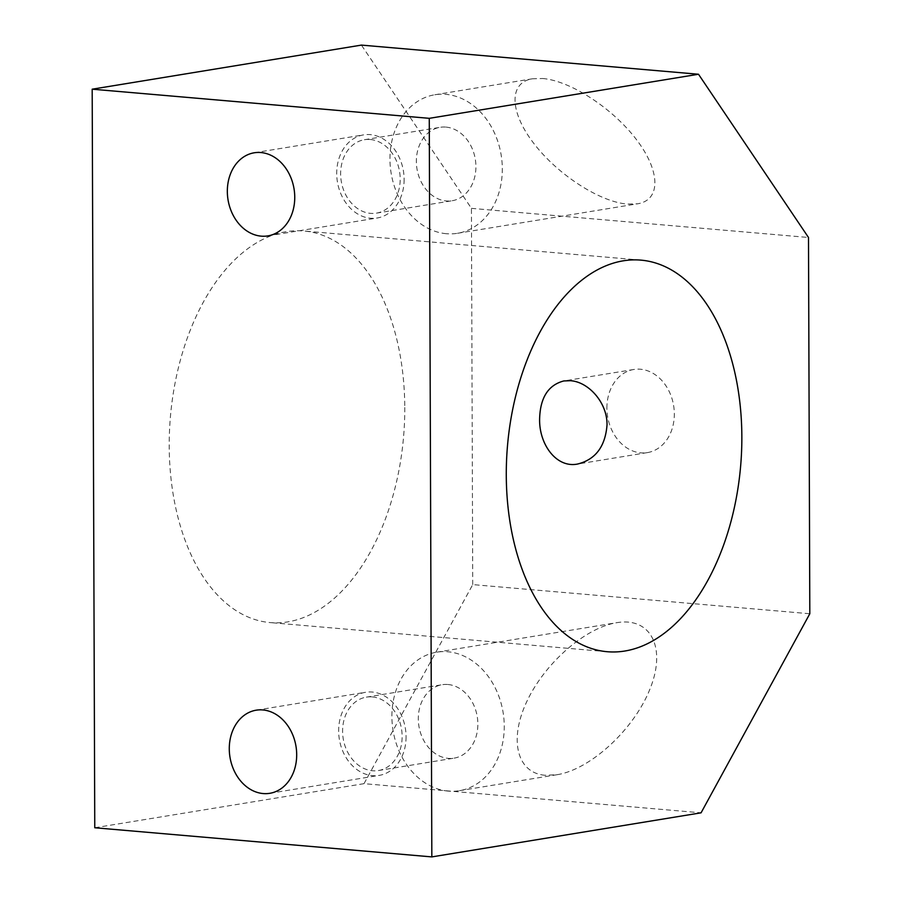 <?xml version="1.0" encoding="UTF-8"?>
<svg xmlns="http://www.w3.org/2000/svg" width="902" height="902" viewBox="0 0 902 902"><rect width="100%" height="100%" fill="white"/><g stroke="black" fill="none" stroke-linecap="round" stroke-linejoin="round"><path stroke-width="0.68" stroke-dasharray="4.51 3.38" d="M404.772 407.49A196.512 117.001 -85.1 0 1 270.059 622.572A196.512 117.001 -85.1 0 1 170.422 416.701A196.512 117.001 -85.1 0 1 303.918 231.002A196.512 117.001 -85.1 0 1 404.772 407.49M94.766 827.754L364.002 783.669L701.068 812.815M364.002 783.669L472.738 584.597L809.816 613.743M545.079 775.269C516.936 773.048 508.705 739.741 526.847 701.474C544.673 663.218 585.274 627.668 616.799 622.684C650.816 616.833 666.488 647.613 650.241 688.327C634.501 728.963 590.787 769.474 557.008 774.717L545.079 775.269M472.738 584.597L471.43 208.351L361.42 45.1M606.911 408.132A42.112 33.453 80.7 0 1 633.813 369.482A42.112 33.453 80.7 0 1 640.476 369.234A42.112 33.453 80.7 0 1 674.144 409.79A42.112 33.453 80.7 0 1 647.422 452.601A42.112 33.453 80.7 0 1 606.911 408.132M406.069 736.754A42.112 33.453 80.7 0 1 379.167 775.393A42.112 33.453 80.7 0 1 339.344 739.245A42.112 33.453 80.7 0 1 365.558 692.285A42.112 33.453 80.7 0 1 406.069 736.754M446.377 233.708A70.187 55.755 80.7 0 1 390.262 166.115A70.187 55.755 80.7 0 1 434.798 94.766A70.187 55.755 80.7 0 1 501.162 155.02A70.187 55.755 80.7 0 1 457.483 233.291A70.187 55.755 80.7 0 1 446.377 233.708M446.005 127.103A37.196 29.552 80.7 0 1 475.749 162.924A37.196 29.552 80.7 0 1 452.15 200.74A37.196 29.552 80.7 0 1 416.972 168.809A37.196 29.552 80.7 0 1 440.12 127.317A37.196 29.552 80.7 0 1 446.005 127.103M372.233 696.908A37.196 29.552 80.7 0 1 401.976 732.728A37.196 29.552 80.7 0 1 378.366 770.545A37.196 29.552 80.7 0 1 343.2 738.614A37.196 29.552 80.7 0 1 366.347 697.133A37.196 29.552 80.7 0 1 372.233 696.908M404.119 179.34A42.112 33.453 80.7 0 1 377.216 217.991A42.112 33.453 80.7 0 1 337.404 181.832A42.112 33.453 80.7 0 1 363.607 134.872A42.112 33.453 80.7 0 1 404.119 179.34M370.282 139.506A37.196 29.552 80.7 0 1 400.026 175.326A37.196 29.552 80.7 0 1 376.427 213.143A37.196 29.552 80.7 0 1 341.249 181.201A37.196 29.552 80.7 0 1 364.408 139.72A37.196 29.552 80.7 0 1 370.282 139.506M471.43 208.351L808.496 237.485M542.654 78.508C570.571 80.763 612.999 108.465 636.654 139.889C660.591 171.312 660.986 200.154 637.545 203.807L627.273 204.077C599.345 201.822 556.917 174.12 533.262 142.696C509.326 111.284 508.931 82.443 532.383 78.79L542.654 78.508M448.328 791.11A70.187 55.755 80.7 0 1 392.201 723.528A70.187 55.755 80.7 0 1 436.737 652.18A70.187 55.755 80.7 0 1 503.102 712.422A70.187 55.755 80.7 0 1 459.422 790.693A70.187 55.755 80.7 0 1 448.328 791.11M447.956 684.505A37.196 29.552 80.7 0 1 477.699 720.326A37.196 29.552 80.7 0 1 454.089 758.142A37.196 29.552 80.7 0 1 418.923 726.211A37.196 29.552 80.7 0 1 442.07 684.731A37.196 29.552 80.7 0 1 447.956 684.505M640.984 260.137L303.918 231.002M607.136 651.706L270.059 622.572M633.813 369.482L563.874 380.937M647.422 452.601L577.494 464.056M269.788 793.309L379.167 775.393M256.179 710.19L365.558 692.285M267.849 235.896L377.216 217.991M254.229 152.788L363.607 134.872M457.483 233.291L637.545 203.807M434.798 94.766L532.372 78.79M459.422 790.693L557.008 774.717M436.737 652.18L616.799 622.684M376.427 213.143L452.15 200.74M364.408 139.72L440.12 127.317M378.366 770.545L454.089 758.142M366.347 697.133L442.07 684.731"/><path stroke-width="1.35" d="M296.69 754.67A42.112 33.453 80.7 0 1 269.788 793.309A42.112 33.453 80.7 0 1 229.976 757.161A42.112 33.453 80.7 0 1 256.179 710.19A42.112 33.453 80.7 0 1 296.69 754.67M429.262 118.331L431.832 856.9L701.068 812.815L809.816 613.743L808.496 237.485L698.498 74.246L429.262 118.331L92.184 89.185L94.766 827.754L431.832 856.9M294.751 197.256A42.112 33.453 80.7 0 1 267.849 235.896A42.112 33.453 80.7 0 1 228.026 199.748A42.112 33.453 80.7 0 1 254.229 152.788A42.112 33.453 80.7 0 1 294.751 197.256M539.61 419.148C540.14 397.737 548.236 384.996 563.874 380.937L570.436 380.712C588.431 381.749 607.452 402.619 607.023 424.977C605.287 446.614 595.444 459.637 577.494 464.056C556.557 468.251 539.114 444.607 539.61 419.148M741.85 436.636A196.512 117.001 -85.1 0 1 607.136 651.706A196.512 117.001 -85.1 0 1 507.488 445.847A196.512 117.001 -85.1 0 1 640.984 260.137A196.512 117.001 -85.1 0 1 741.85 436.636M698.498 74.246L361.42 45.1L92.184 89.185"/></g></svg>
